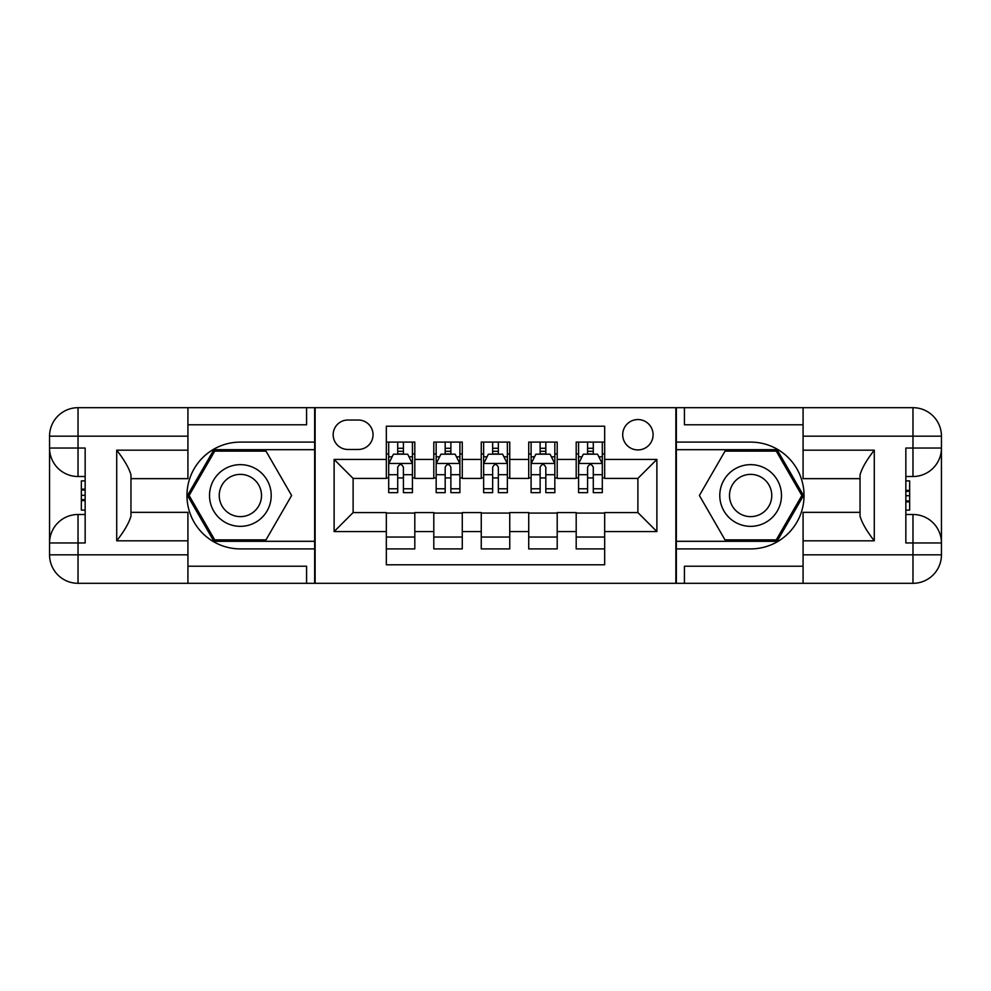 <?xml version="1.0" encoding="UTF-8"?>
<svg xmlns="http://www.w3.org/2000/svg" width="991" height="991" viewBox="0 0 991 991"><rect width="100%" height="100%" fill="white"/><g stroke="black" fill="none" stroke-linecap="round" stroke-linejoin="round"><path stroke-width="1.49" d="M637.894 419.552A15.187 15.187 0 0 0 622.707 434.739A15.187 15.187 0 0 0 637.894 449.926A15.187 15.187 0 0 0 653.094 434.739A15.187 15.187 0 0 0 637.894 419.552M187.918 566.22L306.578 566.22L306.578 583.315L803.082 583.315L803.082 554.836L912.971 554.836L912.971 542.969L905.848 542.969L905.848 448.031L912.971 448.031L912.971 436.164L803.082 436.164L803.082 450.174L874.285 450.174L874.285 540.826C866.691 531.077 861.947 522.852 860.039 516.162L860.039 474.838C861.947 468.136 866.691 459.923 874.285 450.174M604.671 442.097L576.192 442.097L576.192 459.428L557.202 459.428L557.202 478.418L576.192 478.418L576.192 459.428M557.202 459.428L557.202 442.097L528.723 442.097L528.723 459.428L509.746 459.428L509.746 478.418L528.723 478.418L528.723 459.428M509.746 459.428L509.746 442.097L481.254 442.097L481.254 459.428L462.277 459.428L462.277 478.418L481.254 478.418L481.254 459.428M462.277 459.428L462.277 442.097L433.798 442.097L433.798 478.418L414.808 478.418L414.808 442.097L386.329 442.097M386.329 548.903L414.808 548.903L414.808 512.582L433.798 512.582L433.798 548.903L462.277 548.903L462.277 512.582L481.254 512.582L481.254 531.572L462.277 531.572M481.254 531.572L481.254 548.903L509.746 548.903L509.746 512.582L528.723 512.582L528.723 531.572L509.746 531.572M528.723 531.572L528.723 548.903L557.202 548.903L557.202 512.582L576.192 512.582L576.192 531.572L557.202 531.572M347.878 449.456L358.321 449.456A14.716 14.716 0 0 0 373.037 434.739A14.716 14.716 0 0 0 358.321 420.023L347.878 420.023A14.716 14.716 0 0 0 333.162 434.739A14.716 14.716 0 0 0 347.878 449.456M803.082 424.78L684.422 424.78L684.422 407.685L675.874 407.685L675.874 583.315M675.874 407.685L187.918 407.685L187.918 436.164L78.029 436.164L78.029 448.031L85.152 448.031L85.152 542.969L78.029 542.969L78.029 554.836L187.918 554.836L187.918 540.826L116.715 540.826L116.715 450.174C124.309 459.923 129.053 468.148 130.961 474.838L130.961 516.162C129.053 522.864 124.309 531.077 116.715 540.826M315.126 583.315L315.126 407.685M604.671 459.428L604.671 426.204L386.329 426.204L386.329 478.418L353.106 478.418L353.106 512.582L386.329 512.582L386.329 564.796L604.671 564.796L604.671 512.582L637.894 512.582L637.894 478.418L604.671 478.418L604.671 459.428L656.884 459.428L656.884 531.572L604.671 531.572M386.329 531.572L334.116 531.572L334.116 459.428L386.329 459.428M576.192 531.572L576.192 548.903L604.671 548.903M386.329 453.965L388.695 453.965M397.713 453.965L403.411 453.965M412.429 453.965L414.808 453.965M386.329 477.935L388.695 477.935M397.713 477.935L403.411 477.935M412.429 477.935L414.808 477.935M386.329 513.065L414.808 513.065M386.329 537.035L414.808 537.035M433.798 477.935L436.164 477.935M445.182 477.935L450.88 477.935M459.898 477.935L462.277 477.935M433.798 453.965L436.164 453.965M445.182 453.965L450.88 453.965M459.898 453.965L462.277 453.965M433.798 513.065L462.277 513.065M433.798 537.035L462.277 537.035M481.254 513.065L509.746 513.065M481.254 537.035L509.746 537.035M481.254 453.965L483.633 453.965M492.651 453.965L498.349 453.965M507.367 453.965L509.746 453.965M481.254 477.935L483.633 477.935M492.651 477.935L498.349 477.935M507.367 477.935L509.746 477.935M528.723 513.065L557.202 513.065M528.723 537.035L557.202 537.035M528.723 453.965L531.102 453.965M540.12 453.965L545.818 453.965M554.836 453.965L557.202 453.965M528.723 477.935L531.102 477.935M540.12 477.935L545.818 477.935M554.836 477.935L557.202 477.935M576.192 513.065L604.671 513.065M576.192 537.035L604.671 537.035M576.192 453.965L578.571 453.965M587.589 453.965L593.287 453.965M602.305 453.965L604.671 453.965M576.192 477.935L578.571 477.935M587.589 477.935L593.287 477.935M602.305 477.935L604.671 477.935M353.106 478.418L334.116 459.428M353.106 512.582L334.116 531.572M656.884 459.428L637.894 478.418M656.884 531.572L637.894 512.582M403.411 448.266L397.713 448.266M412.429 488.786L403.411 488.786L403.411 492.651L412.429 492.651L412.429 463.701L407.685 454.2L393.452 454.2L388.695 463.701L388.695 492.651L397.713 492.651L397.713 488.786L388.695 488.786M388.695 463.701L388.695 442.097M412.429 463.701L412.429 442.097M397.713 454.2L397.713 442.097M403.411 442.097L403.411 454.2M403.411 488.786L403.411 467.257C401.516 463.602 399.621 463.602 397.713 467.257L397.713 488.786M255.789 468.78A30.857 30.857 0 0 0 213.647 480.078A30.857 30.857 0 0 0 224.945 522.22A30.857 30.857 0 0 0 267.087 510.922A30.857 30.857 0 0 0 255.789 468.78M250.934 477.204A21.121 21.121 0 0 0 222.071 484.933A21.121 21.121 0 0 0 229.801 513.796A21.121 21.121 0 0 0 258.663 506.067A21.121 21.121 0 0 0 250.934 477.204M265.984 539.884L214.737 539.884L189.12 495.5L214.737 451.116L265.984 451.116L291.614 495.5L265.984 539.884M766.055 468.78A30.857 30.857 0 0 0 723.913 480.078A30.857 30.857 0 0 0 735.211 522.22A30.857 30.857 0 0 0 777.353 510.922A30.857 30.857 0 0 0 766.055 468.78M761.199 477.204A21.121 21.121 0 0 0 732.337 484.933A21.121 21.121 0 0 0 740.066 513.796A21.121 21.121 0 0 0 768.929 506.067A21.121 21.121 0 0 0 761.199 477.204M776.263 539.884L725.016 539.884L699.386 495.5L725.016 451.116L776.263 451.116L801.88 495.5L776.263 539.884M314.655 407.685L314.655 442.097L240.367 442.097A53.403 53.403 0 0 0 186.965 495.5A53.403 53.403 0 0 0 240.367 548.903L314.655 548.903L314.655 583.315M116.715 450.174L187.918 450.174L187.918 436.164M187.918 450.174L187.918 478.653L130.961 478.653M187.918 554.836L187.918 583.315L78.029 583.315A28.479 28.479 0 0 1 49.55 554.836L49.55 436.164A28.479 28.479 0 0 1 78.029 407.685L187.918 407.685M314.655 442.097L314.655 449.691L213.92 449.691L187.472 495.5L213.92 541.309L314.655 541.309L314.655 449.691M314.655 541.309L314.655 548.903M130.961 512.347L187.918 512.347L187.918 540.826M306.578 583.315L187.918 583.315M49.55 542.969A28.479 28.479 0 0 1 78.029 514.49A28.479 28.479 0 0 0 49.55 542.969L78.029 542.969L78.029 514.49L85.152 514.49M85.152 476.51L78.029 476.51L78.029 448.031L49.55 448.031A28.479 28.479 0 0 0 78.029 476.51A28.479 28.479 0 0 1 49.55 448.031M306.578 407.685L306.578 424.78L187.918 424.78M85.152 480.895L81.349 480.895L81.349 499.687L85.152 499.687M81.349 495.277L85.152 495.277M81.349 490.037L85.152 490.037M81.349 489.17L85.152 489.17M81.349 499.687L81.349 510.105L85.152 510.105M81.349 500.628L85.152 500.628M676.345 583.315L676.345 548.903L750.633 548.903A53.403 53.403 0 0 0 804.035 495.5A53.403 53.403 0 0 0 750.633 442.097L676.345 442.097L676.345 407.685M874.285 540.826L803.082 540.826L803.082 554.836M803.082 540.826L803.082 512.347L860.039 512.347M803.082 436.164L803.082 407.685L912.971 407.685A28.479 28.479 0 0 1 941.45 436.164L941.45 554.836A28.479 28.479 0 0 1 912.971 583.315L803.082 583.315M676.345 548.903L676.345 541.309L777.08 541.309L803.528 495.5L777.08 449.691L676.345 449.691L676.345 541.309M676.345 449.691L676.345 442.097M860.039 478.653L803.082 478.653L803.082 450.174M684.422 407.685L803.082 407.685M941.45 448.031A28.479 28.479 0 0 1 912.971 476.51A28.479 28.479 0 0 0 941.45 448.031L912.971 448.031L912.971 476.51L905.848 476.51M905.848 514.49L912.971 514.49L912.971 542.969L941.45 542.969A28.479 28.479 0 0 0 912.971 514.49A28.479 28.479 0 0 1 941.45 542.969M684.422 583.315L684.422 566.22L803.082 566.22M905.848 510.105L909.651 510.105L909.651 491.313L905.848 491.313M909.651 495.723L905.848 495.723M909.651 500.963L905.848 500.963M909.651 501.83L905.848 501.83M909.651 491.313L909.651 480.895L905.848 480.895M909.651 490.372L905.848 490.372M450.88 448.266L445.182 448.266M459.898 488.786L450.88 488.786L450.88 492.651L459.898 492.651L459.898 463.701L455.154 454.2L440.908 454.2L436.164 463.701L436.164 492.651L445.182 492.651L445.182 488.786L436.164 488.786M436.164 463.701L436.164 442.097M459.898 463.701L459.898 442.097M445.182 454.2L445.182 442.097M450.88 442.097L450.88 454.2M450.88 488.786L450.88 467.257C448.985 463.602 447.09 463.602 445.182 467.257L445.182 488.786M498.349 448.266L492.651 448.266M507.367 488.786L498.349 488.786L498.349 492.651L507.367 492.651L507.367 463.701L502.623 454.2L488.377 454.2L483.633 463.701L483.633 492.651L492.651 492.651L492.651 488.786L483.633 488.786M483.633 463.701L483.633 442.097M507.367 463.701L507.367 442.097M492.651 454.2L492.651 442.097M498.349 442.097L498.349 454.2M498.349 488.786L498.349 467.257C496.454 463.602 494.559 463.602 492.651 467.257L492.651 488.786M545.818 448.266L540.12 448.266M554.836 488.786L545.818 488.786L545.818 492.651L554.836 492.651L554.836 463.701L550.092 454.2L535.846 454.2L531.102 463.701L531.102 492.651L540.12 492.651L540.12 488.786L531.102 488.786M531.102 463.701L531.102 442.097M554.836 463.701L554.836 442.097M540.12 454.2L540.12 442.097M545.818 442.097L545.818 454.2M545.818 488.786L545.818 467.257C543.923 463.602 542.015 463.602 540.12 467.257L540.12 488.786M593.287 448.266L587.589 448.266M602.305 488.786L593.287 488.786L593.287 492.651L602.305 492.651L602.305 463.701L597.548 454.2L583.315 454.2L578.571 463.701L578.571 492.651L587.589 492.651L587.589 488.786L578.571 488.786M578.571 463.701L578.571 442.097M602.305 463.701L602.305 442.097M587.589 454.2L587.589 442.097M593.287 442.097L593.287 454.2M593.287 488.786L593.287 467.257C591.379 463.602 589.484 463.602 587.589 467.257L587.589 488.786M433.798 531.572L414.808 531.572M433.798 459.428L414.808 459.428M412.318 463.466L388.819 463.466M388.695 456.814L392.139 456.814M408.998 456.814L412.429 456.814M397.713 474.701L388.695 474.701M412.429 474.701L403.411 474.701M403.411 451.289L397.713 451.289M78.029 407.685A28.479 28.479 0 0 0 49.55 436.164L78.029 436.164L78.029 407.685M78.029 583.315L78.029 554.836L49.55 554.836A28.479 28.479 0 0 0 78.029 583.315M912.971 583.315A28.479 28.479 0 0 0 941.45 554.836L912.971 554.836L912.971 583.315M912.971 407.685L912.971 436.164L941.45 436.164A28.479 28.479 0 0 0 912.971 407.685M459.787 463.466L436.288 463.466M436.164 456.814L439.608 456.814M456.455 456.814L459.898 456.814M445.182 474.701L436.164 474.701M459.898 474.701L450.88 474.701M450.88 451.289L445.182 451.289M507.243 463.466L483.757 463.466M483.633 456.814L487.077 456.814M503.924 456.814L507.367 456.814M492.651 474.701L483.633 474.701M507.367 474.701L498.349 474.701M498.349 451.289L492.651 451.289M554.712 463.466L531.213 463.466M531.102 456.814L534.545 456.814M551.392 456.814L554.836 456.814M540.12 474.701L531.102 474.701M554.836 474.701L545.818 474.701M545.818 451.289L540.12 451.289M602.181 463.466L578.682 463.466M578.571 456.814L582.002 456.814M598.861 456.814L602.305 456.814M587.589 474.701L578.571 474.701M602.305 474.701L593.287 474.701M593.287 451.289L587.589 451.289"/></g></svg>
